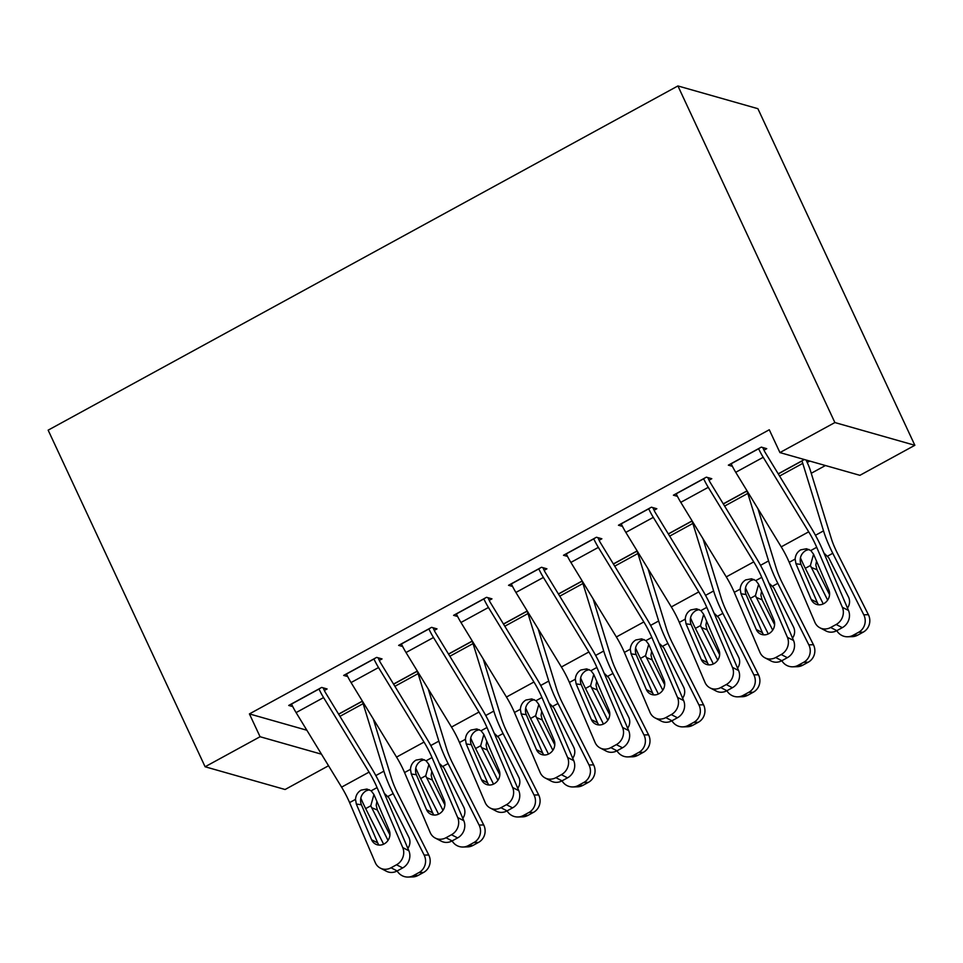 <?xml version="1.0" encoding="UTF-8"?>
<svg xmlns="http://www.w3.org/2000/svg" width="963" height="963" viewBox="0 0 963 963"><rect width="100%" height="100%" fill="white"/><g stroke="black" fill="none" stroke-linecap="round" stroke-linejoin="round"><path stroke-width="1.44" d="M811.243 473.278L825.435 465.526M328.539 765.754L285.084 789.504L205.107 766.765L260.07 736.731L321.486 754.198M306.872 730.243L249.417 713.908L769.281 429.763L779.934 452.586L859.899 475.325L914.85 445.291L757.893 108.687L677.916 85.948L48.15 430.16L205.107 766.765M417.328 671.067L393.542 684.079M379.302 660.425L382.046 658.921L376.653 657.392L343.671 675.412L347.715 676.556M527.243 610.999L503.444 624M489.216 600.358L491.961 598.854L486.556 597.313L453.585 615.333L457.618 616.489M637.145 550.932L613.359 563.933M599.118 540.279L601.863 538.774L596.458 537.246L563.487 555.266L567.532 556.409M747.059 490.853L723.261 503.854M709.033 480.212L711.777 478.707L706.373 477.166L673.402 495.187L677.434 496.342M763.984 450.178L766.729 448.674L761.324 447.133L728.353 465.153L732.386 466.309M809.763 461.072L807.211 462.469M804.358 459.532L778.212 473.82M654.07 510.246L656.826 508.741L651.421 507.212L618.451 525.232L622.483 526.376M692.096 520.887L668.31 533.899M544.167 570.313L546.912 568.82L541.507 567.279L508.536 585.299L512.569 586.443M582.194 580.966L558.396 593.966M434.253 630.392L437.009 628.887L431.605 627.346L398.634 645.379L402.666 646.522M472.279 641.033L448.493 654.033M324.35 690.459L327.095 688.966L321.69 687.426L288.719 705.446L292.752 706.589M362.377 701.112L338.591 714.113M249.417 713.908L260.07 736.731M779.934 452.586L834.885 422.552L677.916 85.948M914.85 445.291L834.885 422.552M758.579 448.638L758.627 448.746A22.667 5.778 61.3 0 0 763.214 457.293L808.703 531.829A32.381 8.258 -118.7 0 1 816.708 547.297L842.36 607.292L848.499 610.458A12.952 11.712 117.3 0 1 842.3 627.659L836.161 624.493A12.952 11.712 -62.7 0 0 842.36 607.292M762.756 447.542L764.032 450.287A6.476 1.649 61.3 0 0 765.344 452.73L810.834 527.267A48.571 12.387 -118.7 0 1 822.835 550.463L848.499 610.458M731.098 463.66L731.158 463.769A22.667 5.778 61.3 0 0 735.732 472.303L781.222 546.852A32.381 8.258 -118.7 0 1 789.227 562.32L814.891 622.303A12.952 11.712 -62.7 0 0 819.934 627.804A12.952 11.712 -62.7 0 0 830.66 627.491L836.161 624.493M808.992 549.452L805.706 550.547C801.324 553.424 799.579 557.469 800.458 562.693L801.035 564.474L795.956 563.764L811.219 599.455L817.346 602.633L801.035 564.474M830.66 627.491L836.799 630.657L842.3 627.659M836.799 630.657A12.952 11.712 117.3 0 1 826.061 630.982L819.934 627.804M817.346 602.633A10.364 9.377 -62.7 0 0 818.658 604.8M795.956 563.764L795.149 559.082C795.45 555.001 797.304 551.919 800.698 549.849L806.561 548.754L810.786 550.535L813.542 554.158L828.806 589.85A10.364 9.377 117.3 0 1 823.834 603.608A10.364 9.377 117.3 0 1 815.252 603.861A10.364 9.377 117.3 0 1 811.219 599.455M800.446 557.83A48.571 12.387 61.3 0 0 805.309 568.314L823.245 603.909M801.806 460.928L801.854 461.048A6.476 1.649 -118.7 0 1 802.769 463.372L823.521 530.878A48.571 12.387 61.3 0 0 832.778 553.292L863.787 614.803L868.385 614.683A12.952 12.423 88.5 0 1 863.173 632.173L857.684 635.171A12.952 12.423 88.5 0 1 852.231 636.651L847.633 636.772A12.952 12.423 -91.5 0 0 853.086 635.291L857.684 635.171M806.067 460.013L807.259 462.577A22.667 5.778 -118.7 0 1 810.461 470.726L831.213 538.233A32.381 8.258 61.3 0 0 837.389 553.171L868.385 614.683M827.638 600.118L810.401 565.522L813.398 554.832M823.919 552.991L828.71 557.733L848.427 596.855A10.364 9.931 88.5 0 1 847.464 608.05M863.173 632.173L858.575 632.294L853.086 635.291M858.575 632.294A12.952 12.423 -91.5 0 0 863.787 614.803M836.775 630.681A12.952 12.423 -91.5 0 0 847.633 636.772M816.516 561.128L815.83 564.956L816.997 569.759L829.564 594.689M703.628 478.671L703.676 478.792A22.667 5.778 61.3 0 0 708.262 487.326L753.752 561.874A32.381 8.258 -118.7 0 1 761.757 577.331L787.409 637.325L793.548 640.491A12.952 11.712 117.3 0 1 787.337 657.693L781.21 654.527A12.952 11.712 -62.7 0 0 787.409 637.325M707.805 477.576L709.081 480.32A6.476 1.649 61.3 0 0 710.393 482.764L755.883 557.312A48.571 12.387 -118.7 0 1 767.884 580.508L793.548 640.491M676.146 493.694L676.195 493.802A22.667 5.778 61.3 0 0 680.781 502.337L726.271 576.885A32.381 8.258 -118.7 0 1 734.275 592.353L759.939 652.348A12.952 11.712 -62.7 0 0 764.971 657.837A12.952 11.712 -62.7 0 0 775.709 657.524L781.21 654.527M754.041 579.485L750.755 580.581C746.373 583.458 744.628 587.502 745.506 592.739L746.084 594.508L741.004 593.81L756.268 629.489L762.395 632.667L746.084 594.508M775.709 657.524L781.848 660.702L787.337 657.693M781.848 660.702A12.952 11.712 117.3 0 1 771.11 661.015L764.971 657.837M762.395 632.667A10.364 9.377 -62.7 0 0 763.695 634.834M741.004 593.81L740.198 589.115C740.499 585.035 742.341 581.965 745.747 579.882L751.609 578.787L755.835 580.569L758.591 584.192L773.843 619.883A10.364 9.377 117.3 0 1 768.883 633.642A10.364 9.377 117.3 0 1 760.301 633.895A10.364 9.377 117.3 0 1 756.268 629.489M648.665 508.705L648.725 508.825A22.667 5.778 61.3 0 0 653.299 517.36L698.789 591.908A32.381 8.258 -118.7 0 1 706.794 607.364L732.458 667.359L738.585 670.537A12.952 11.712 117.3 0 1 732.386 687.726L726.258 684.561A12.952 11.712 -62.7 0 0 732.458 667.359M652.842 507.609L654.13 510.354A6.476 1.649 61.3 0 0 655.43 512.798L700.92 587.346A48.571 12.387 -118.7 0 1 712.933 610.542L738.585 670.537M621.195 523.728L621.243 523.836A22.667 5.778 61.3 0 0 625.83 532.383L671.319 606.919A32.381 8.258 -118.7 0 1 679.324 622.387L704.976 682.382A12.952 11.712 -62.7 0 0 710.02 687.883A12.952 11.712 -62.7 0 0 720.757 687.558L726.258 684.561M699.09 609.531L695.804 610.614C691.422 613.491 689.664 617.548 690.555 622.772L691.121 624.542L686.041 623.843L701.305 659.535L707.444 662.7L691.121 624.542M720.757 687.558L726.896 690.736L732.386 687.726M726.896 690.736A12.952 11.712 117.3 0 1 716.159 691.049L710.02 687.883M707.444 662.7A10.364 9.377 -62.7 0 0 708.744 664.867M686.041 623.843L685.247 619.149C685.536 615.068 687.389 611.999 690.796 609.928L696.658 608.821L700.883 610.602L703.628 614.225L718.892 649.917A10.364 9.377 117.3 0 1 713.932 663.676A10.364 9.377 117.3 0 1 705.337 663.928A10.364 9.377 117.3 0 1 701.305 659.535M745.494 587.863A48.571 12.387 61.3 0 0 750.358 598.348L768.293 633.943M746.855 490.961L746.903 491.082A6.476 1.649 -118.7 0 1 747.818 493.405L768.57 560.911A48.571 12.387 61.3 0 0 777.827 583.325L808.824 644.837L813.434 644.729A12.952 12.423 88.5 0 1 808.222 662.207L802.733 665.216A12.952 12.423 88.5 0 1 797.28 666.685L792.681 666.805A12.952 12.423 -91.5 0 0 798.122 665.325L802.733 665.216M757.941 508.705L776.25 568.266A32.381 8.258 61.3 0 0 782.425 583.217L813.434 644.729M772.687 630.151L755.449 595.567L758.447 584.866M768.968 583.024L773.758 587.767L793.476 626.889A10.364 9.931 88.5 0 1 792.513 638.084M808.222 662.207L803.624 662.327L798.122 665.325M803.624 662.327A12.952 12.423 -91.5 0 0 808.824 644.837M781.824 660.714A12.952 12.423 -91.5 0 0 792.681 666.805M761.564 591.162L760.866 594.99L762.046 599.793L774.613 624.722M690.531 617.897A48.571 12.387 61.3 0 0 695.394 628.382L713.342 663.976M691.891 521.007L691.952 521.115A6.476 1.649 -118.7 0 1 692.866 523.439L713.619 590.957A48.571 12.387 61.3 0 0 722.876 613.371L753.873 674.882L758.471 674.762A12.952 12.423 88.5 0 1 753.271 692.241L747.77 695.25A12.952 12.423 88.5 0 1 742.329 696.718L737.718 696.839A12.952 12.423 -91.5 0 0 743.171 695.37L747.77 695.25M702.99 538.738L721.299 598.3A32.381 8.258 61.3 0 0 727.474 613.25L758.471 674.762M717.736 660.197L700.498 625.601L703.496 614.9M714.016 613.07L718.807 617.801L738.525 656.922A10.364 9.931 88.5 0 1 737.562 668.117M753.271 692.241L748.672 692.361L743.171 695.37M748.672 692.361A12.952 12.423 -91.5 0 0 753.873 674.882M726.872 690.748A12.952 12.423 -91.5 0 0 737.718 696.839M706.613 621.195L705.915 625.035L707.095 629.826L719.662 654.756M593.714 538.75L593.774 538.859A22.667 5.778 61.3 0 0 598.348 547.393L643.838 621.942A32.381 8.258 -118.7 0 1 651.843 637.41L677.507 697.393L683.634 700.57A12.952 11.712 117.3 0 1 677.434 717.772L671.295 714.594A12.952 11.712 -62.7 0 0 677.507 697.393M597.891 537.655L599.179 540.399A6.476 1.649 61.3 0 0 600.479 542.831L645.968 617.379A48.571 12.387 -118.7 0 1 657.982 640.576L683.634 700.57M566.244 553.761L566.292 553.881A22.667 5.778 61.3 0 0 570.878 562.416L616.368 636.964A32.381 8.258 -118.7 0 1 624.373 652.42L650.025 712.415A12.952 11.712 -62.7 0 0 655.069 717.917A12.952 11.712 -62.7 0 0 665.806 717.604L671.295 714.594M644.139 639.564L640.84 640.648C636.459 643.525 634.713 647.581 635.604 652.806L636.17 654.587L631.09 653.877L646.354 689.568L652.493 692.734L636.17 654.587M665.806 717.604L671.933 720.769L677.434 717.772M671.933 720.769A12.952 11.712 117.3 0 1 661.208 721.082L655.069 717.917M652.493 692.734A10.364 9.377 -62.7 0 0 653.793 694.901M631.09 653.877L630.284 649.182C630.584 645.114 632.438 642.032 635.845 639.962L641.695 638.866L645.92 640.636L648.677 644.271L663.94 679.95A10.364 9.377 117.3 0 1 658.981 693.709A10.364 9.377 117.3 0 1 650.386 693.962A10.364 9.377 117.3 0 1 646.354 689.568M538.762 568.784L538.811 568.892A22.667 5.778 61.3 0 0 543.397 577.427L588.887 651.975A32.381 8.258 -118.7 0 1 596.891 667.443L622.543 727.438L628.683 730.604A12.952 11.712 117.3 0 1 622.483 747.806L616.344 744.628A12.952 11.712 -62.7 0 0 622.543 727.438M542.939 567.689L544.215 570.433A6.476 1.649 61.3 0 0 545.527 572.877L591.017 647.413A48.571 12.387 -118.7 0 1 603.031 670.609L628.683 730.604M511.281 583.795L511.341 583.915A22.667 5.778 61.3 0 0 515.915 592.45L561.405 666.998A32.381 8.258 -118.7 0 1 569.41 682.454L595.074 742.449A12.952 11.712 -62.7 0 0 600.118 747.95A12.952 11.712 -62.7 0 0 610.855 747.637L616.344 744.628M589.175 669.598L585.889 670.693C581.508 673.558 579.762 677.615 580.653 682.839L581.219 684.621L576.139 683.911L591.402 719.602L597.542 722.768L581.219 684.621M610.855 747.637L616.982 750.803L622.483 747.806M616.982 750.803A12.952 11.712 117.3 0 1 606.245 751.116L600.118 747.95M597.542 722.768A10.364 9.377 -62.7 0 0 598.842 724.934M576.139 683.911L575.332 679.228C575.633 675.147 577.487 672.066 580.894 669.995L586.744 668.9L590.969 670.681L593.726 674.305L608.989 709.984A10.364 9.377 117.3 0 1 604.018 723.755A10.364 9.377 117.3 0 1 595.435 723.995A10.364 9.377 117.3 0 1 591.402 719.602M635.58 647.943A48.571 12.387 61.3 0 0 640.443 658.427L658.379 694.01M636.94 551.041L637 551.149A6.476 1.649 -118.7 0 1 637.915 553.484L658.656 620.991A48.571 12.387 61.3 0 0 667.925 643.404L698.921 704.916L703.52 704.796A12.952 12.423 88.5 0 1 698.319 722.274L692.818 725.283A12.952 12.423 88.5 0 1 687.365 726.752L682.767 726.872A12.952 12.423 -91.5 0 0 688.22 725.404L692.818 725.283M648.039 568.772L666.348 628.345A32.381 8.258 61.3 0 0 672.523 643.284L703.52 704.796M662.785 690.23L645.547 655.634L648.544 644.945M659.065 643.103L663.844 647.846L683.561 686.956A10.364 9.931 88.5 0 1 682.611 698.163M698.319 722.274L693.709 722.394L688.22 725.404M693.709 722.394A12.952 12.423 -91.5 0 0 698.921 704.916M671.909 720.781A12.952 12.423 -91.5 0 0 682.767 726.872M651.662 651.241L650.964 655.069L652.144 659.86L664.699 684.789M580.629 677.976A48.571 12.387 61.3 0 0 585.492 688.461L603.428 724.056M581.989 581.074L582.037 581.183A6.476 1.649 -118.7 0 1 582.952 583.518L603.705 651.024A48.571 12.387 61.3 0 0 612.974 673.438L643.97 734.95L648.568 734.829A12.952 12.423 88.5 0 1 643.356 752.32L637.867 755.317A12.952 12.423 88.5 0 1 632.414 756.798L627.816 756.906A12.952 12.423 -91.5 0 0 633.269 755.437L637.867 755.317M593.088 598.817L611.397 658.379A32.381 8.258 61.3 0 0 617.572 673.318L648.568 734.829M607.834 720.264L590.596 685.668L593.581 674.979M604.102 673.137L608.893 677.88L628.61 717.002A10.364 9.931 88.5 0 1 627.647 728.197M643.356 752.32L638.758 752.428L633.269 755.437M638.758 752.428A12.952 12.423 -91.5 0 0 643.97 734.95M616.958 750.815A12.952 12.423 -91.5 0 0 627.816 756.906M596.699 681.274L596.013 685.102L597.18 689.905L609.748 714.835M483.811 598.817L483.859 598.926A22.667 5.778 61.3 0 0 488.446 607.472L533.935 682.009A32.381 8.258 -118.7 0 1 541.94 697.477L567.592 757.472L573.731 760.638A12.952 11.712 117.3 0 1 567.52 777.839L561.393 774.673A12.952 11.712 -62.7 0 0 567.592 757.472M487.988 597.722L489.264 600.467A6.476 1.649 61.3 0 0 490.576 602.91L536.066 677.446A48.571 12.387 -118.7 0 1 548.067 700.643L573.731 760.638M456.33 613.84L456.39 613.949A22.667 5.778 61.3 0 0 460.964 622.483L506.454 697.031A32.381 8.258 -118.7 0 1 514.459 712.5L540.123 772.482A12.952 11.712 -62.7 0 0 545.166 777.984A12.952 11.712 -62.7 0 0 555.892 777.671L561.393 774.673M534.224 699.632L530.938 700.727C526.556 703.604 524.811 707.649 525.69 712.885L526.267 714.654L521.188 713.956L536.451 749.635L542.578 752.813L526.267 714.654M555.892 777.671L562.031 780.849L567.52 777.839M538.136 628.851L556.445 688.413A32.381 8.258 61.3 0 0 562.609 703.363L593.617 764.863A12.952 12.423 88.5 0 1 588.405 782.353L583.807 782.474L578.306 785.471A12.952 12.423 -91.5 0 1 562.007 780.861A12.952 11.712 117.3 0 1 551.293 781.162L545.166 777.984M542.578 752.813A10.364 9.377 -62.7 0 0 543.878 754.98M521.188 713.956L520.381 709.262C520.682 705.181 522.524 702.099 525.93 700.029L531.793 698.933L536.018 700.715L538.774 704.338L554.038 740.029A10.364 9.377 117.3 0 1 549.066 753.788A10.364 9.377 117.3 0 1 540.484 754.041A10.364 9.377 117.3 0 1 536.451 749.635M525.678 708.01A48.571 12.387 61.3 0 0 530.541 718.494L548.477 754.089M527.038 611.108L527.086 611.228A6.476 1.649 -118.7 0 1 528.001 613.551L548.754 681.058A48.571 12.387 61.3 0 0 558.01 703.471L589.019 764.983L593.617 764.863M552.87 750.297L535.633 715.702L538.63 705.012M549.151 703.171L553.942 707.913L573.659 747.035A10.364 9.931 88.5 0 1 572.696 758.23M583.807 782.474A12.952 12.423 -91.5 0 0 589.019 764.983M588.405 782.353L582.916 785.351A12.952 12.423 88.5 0 1 577.463 786.831L572.865 786.952M541.748 711.308L541.062 715.136L542.229 719.939L554.796 744.868M428.86 628.851L428.908 628.971A22.667 5.778 61.3 0 0 433.494 637.506L478.984 712.054A32.381 8.258 -118.7 0 1 486.989 727.51L512.641 787.505L518.78 790.671A12.952 11.712 117.3 0 1 512.569 807.873L506.442 804.707A12.952 11.712 -62.7 0 0 512.641 787.505M433.025 627.756L434.313 630.5A6.476 1.649 61.3 0 0 435.625 632.944L481.115 707.492A48.571 12.387 -118.7 0 1 493.116 730.688L518.78 790.671M401.378 643.874L401.427 643.982A22.667 5.778 61.3 0 0 406.013 652.517L451.503 727.065A32.381 8.258 -118.7 0 1 459.507 742.533L485.159 802.528A12.952 11.712 -62.7 0 0 490.203 808.017A12.952 11.712 -62.7 0 0 500.941 807.704L506.442 804.707M479.273 729.665L475.987 730.761C471.605 733.637 469.848 737.682 470.738 742.918L471.304 744.688L466.236 743.99L481.488 779.669L487.627 782.847L471.304 744.688M500.941 807.704L507.08 810.882L512.569 807.873M483.173 658.885L501.482 718.446A32.381 8.258 61.3 0 0 507.657 733.397L538.666 794.908A12.952 12.423 88.5 0 1 533.454 812.387L528.856 812.507L523.354 815.505A12.952 12.423 -91.5 0 1 507.056 810.894A12.952 11.712 117.3 0 1 496.342 811.195L490.203 808.017M487.627 782.847A10.364 9.377 -62.7 0 0 488.927 785.014M466.236 743.99L465.43 739.295C465.719 735.214 467.573 732.145 470.979 730.062L476.841 728.967L481.067 730.748L483.811 734.372L499.075 770.063A10.364 9.377 117.3 0 1 494.115 783.822A10.364 9.377 117.3 0 1 485.533 784.075A10.364 9.377 117.3 0 1 481.488 779.669M470.714 738.043A48.571 12.387 61.3 0 0 475.578 748.528L493.525 784.123M472.087 641.141L472.135 641.262A6.476 1.649 -118.7 0 1 473.05 643.585L493.802 711.091A48.571 12.387 61.3 0 0 503.059 733.517L534.056 795.029L538.666 794.908M497.919 780.331L480.681 745.747L483.679 735.046M494.2 733.204L498.99 737.947L518.708 777.069A10.364 9.931 88.5 0 1 517.745 788.264M528.856 812.507A12.952 12.423 -91.5 0 0 534.056 795.029M533.454 812.387L527.953 815.396A12.952 12.423 88.5 0 1 522.512 816.865L517.901 816.985M486.797 741.341L486.098 745.181L487.278 749.972L499.845 774.902M373.897 658.885L373.957 659.005A22.667 5.778 61.3 0 0 378.531 667.54L424.021 742.088A32.381 8.258 -118.7 0 1 432.026 757.544L457.69 817.539L463.817 820.717A12.952 11.712 117.3 0 1 457.618 837.906L451.478 834.74A12.952 11.712 -62.7 0 0 457.69 817.539M378.074 657.789L379.362 660.546A6.476 1.649 61.3 0 0 380.662 662.977L426.152 737.526A48.571 12.387 -118.7 0 1 438.165 760.722L463.817 820.717M346.427 673.907L346.475 674.028A22.667 5.778 61.3 0 0 351.062 682.562L396.551 757.099A32.381 8.258 -118.7 0 1 404.556 772.567L430.208 832.562A12.952 11.712 -62.7 0 0 435.252 838.063A12.952 11.712 -62.7 0 0 445.989 837.75L451.478 834.74M424.322 759.711L421.024 760.794C416.642 763.671 414.897 767.728 415.787 772.952L416.353 774.721L411.273 774.023L426.537 809.714L432.676 812.88L416.353 774.721M445.989 837.75L452.116 840.916L457.618 837.906M428.222 688.918L446.531 748.492A32.381 8.258 61.3 0 0 452.706 763.43L483.703 824.942A12.952 12.423 88.5 0 1 478.503 842.42L473.904 842.541L468.403 845.55A12.952 12.423 -91.5 0 1 452.104 840.928A12.952 11.712 117.3 0 1 441.391 841.229L435.252 838.063M432.676 812.88A10.364 9.377 -62.7 0 0 433.976 815.047M411.273 774.023L410.467 769.329C410.768 765.248 412.621 762.178 416.028 760.108L421.89 759.013L426.115 760.782L428.86 764.405L444.124 800.097A10.364 9.377 117.3 0 1 439.164 813.855A10.364 9.377 117.3 0 1 430.569 814.108A10.364 9.377 117.3 0 1 426.537 809.714M415.763 768.089A48.571 12.387 61.3 0 0 420.626 778.561L438.562 814.156M417.123 671.187L417.184 671.295A6.476 1.649 -118.7 0 1 418.098 673.619L438.851 741.137A48.571 12.387 61.3 0 0 448.108 763.551L479.105 825.062L483.703 824.942M442.968 810.377L425.73 775.781L428.728 765.079M439.248 763.25L444.039 767.98L463.745 807.102A10.364 9.931 88.5 0 1 462.794 818.297M473.904 842.541A12.952 12.423 -91.5 0 0 479.105 825.062M478.503 842.42L473.002 845.43A12.952 12.423 88.5 0 1 467.549 846.898L462.95 847.019M431.845 771.375L431.147 775.215L432.327 780.006L444.894 804.936M318.946 688.93L319.006 689.039A22.667 5.778 61.3 0 0 323.58 697.573L369.07 772.121A32.381 8.258 -118.7 0 1 377.075 787.59L402.739 847.572L408.866 850.75A12.952 11.712 117.3 0 1 402.666 867.952L396.527 864.774A12.952 11.712 -62.7 0 0 402.739 847.572M323.123 687.835L324.399 690.579A6.476 1.649 61.3 0 0 325.711 693.011L371.2 767.559A48.571 12.387 -118.7 0 1 383.214 790.755L408.866 850.75M291.476 703.941L291.524 704.061A22.667 5.778 61.3 0 0 296.098 712.596L341.588 787.144A32.381 8.258 -118.7 0 1 349.593 802.6L375.257 862.595A12.952 11.712 -62.7 0 0 380.301 868.096A12.952 11.712 -62.7 0 0 391.038 867.783L396.527 864.774M369.371 789.744L366.072 790.828C361.691 793.705 359.945 797.761 360.836 802.986L361.402 804.767L356.322 804.057L371.586 839.748L377.725 842.914L361.402 804.767M391.038 867.783L397.165 870.949L402.666 867.952M397.165 870.949A12.952 11.712 117.3 0 1 386.428 871.262L380.301 868.096M377.725 842.914A10.364 9.377 -62.7 0 0 379.025 845.081M356.322 804.057L355.516 799.374C355.816 795.294 357.67 792.212 361.077 790.142L366.927 789.046L371.152 790.816L373.909 794.451L389.172 830.13A10.364 9.377 117.3 0 1 384.213 843.889A10.364 9.377 117.3 0 1 375.618 844.142A10.364 9.377 117.3 0 1 371.586 839.748M360.812 798.122A48.571 12.387 61.3 0 0 365.675 808.607L383.611 844.19M362.172 701.22L362.232 701.329A6.476 1.649 -118.7 0 1 363.135 703.664L383.888 771.17A48.571 12.387 61.3 0 0 393.157 793.584L424.153 855.096L428.752 854.975A12.952 12.423 88.5 0 1 423.551 872.466L418.05 875.463A12.952 12.423 88.5 0 1 412.597 876.932L407.999 877.052A12.952 12.423 -91.5 0 0 413.452 875.584L418.05 875.463M373.271 718.952L391.58 778.525A32.381 8.258 61.3 0 0 397.755 793.464L428.752 854.975M388.017 840.41L370.779 805.814L373.764 795.125M384.285 793.283L389.076 798.026L408.794 837.136A10.364 9.931 88.5 0 1 407.843 848.343M423.551 872.466L418.941 872.574L413.452 875.584M418.941 872.574A12.952 12.423 -91.5 0 0 424.153 855.096M397.141 870.961A12.952 12.423 -91.5 0 0 407.999 877.052M376.894 801.421L376.196 805.249L377.376 810.039L389.931 834.969M731.158 463.769L758.627 448.746M810.786 550.535L816.708 547.297M789.227 562.32L795.149 559.082M781.222 546.852L808.703 531.829M735.732 472.303L763.214 457.293M832.778 553.292L827.686 556.084M823.521 530.878L815.456 535.284M810.401 565.522L805.309 568.314M801.854 461.048L778.285 473.928M802.769 463.372L779.573 476.047M816.997 569.759L811.123 567.339M676.195 493.802L703.676 478.792M755.835 580.569L761.757 577.331M734.275 592.353L740.198 589.115M726.271 576.885L753.752 561.874M680.781 502.337L708.262 487.326M621.243 523.836L648.725 508.825M700.883 610.602L706.794 607.364M679.324 622.387L685.247 619.149M671.319 606.919L698.789 591.908M625.83 532.383L653.299 517.36M777.827 583.325L772.735 586.118M768.57 560.911L760.505 565.329M755.449 595.567L750.358 598.348M746.903 491.082L723.333 503.962M747.818 493.405L724.621 506.081M762.046 599.793L756.172 597.385M722.876 613.371L717.772 616.151M713.619 590.957L705.554 595.363M700.498 625.601L695.394 628.382M691.952 521.115L668.37 533.996M692.866 523.439L669.67 536.126M707.095 629.826L701.22 627.419M566.292 553.881L593.774 538.859M645.92 640.636L651.843 637.41M624.373 652.42L630.284 649.182M616.368 636.964L643.838 621.942M570.878 562.416L598.348 547.393M511.341 583.915L538.811 568.892M590.969 670.681L596.891 667.443M569.41 682.454L575.332 679.228M561.405 666.998L588.887 651.975M515.915 592.45L543.397 577.427M667.925 643.404L662.821 646.185M658.656 620.991L650.591 625.396M645.547 655.634L640.443 658.427M637 551.149L613.419 564.041M637.915 553.484L614.719 566.16M652.144 659.86L646.269 657.452M612.974 673.438L607.87 676.231M603.705 651.024L595.64 655.43M590.596 685.668L585.492 688.461M582.037 581.183L558.468 594.075M582.952 583.518L559.756 596.193M597.18 689.905L591.306 687.486M456.39 613.949L483.859 598.926M536.018 700.715L541.94 697.477M514.459 712.5L520.381 709.262M506.454 697.031L533.935 682.009M460.964 622.483L488.446 607.472M558.01 703.471L552.918 706.264M548.754 681.058L540.688 685.475M535.633 715.702L530.541 718.494M527.086 611.228L503.517 624.108M528.001 613.551L504.805 626.227M578.306 785.471L582.916 785.351M542.229 719.939L536.355 717.519M401.427 643.982L428.908 628.971M481.067 730.748L486.989 727.51M459.507 742.533L465.43 739.295M451.503 727.065L478.984 712.054M406.013 652.517L433.494 637.506M503.059 733.517L497.955 736.298M493.802 711.091L485.737 715.509M480.681 745.747L475.578 748.528M472.135 641.262L448.553 654.142M473.05 643.585L449.853 656.26M523.354 815.505L527.953 815.396M487.278 749.972L481.404 747.565M346.475 674.028L373.957 659.005M426.115 760.782L432.026 757.544M404.556 772.567L410.467 769.329M396.551 757.099L424.021 742.088M351.062 682.562L378.531 667.54M448.108 763.551L443.004 766.331M438.851 741.137L430.774 745.543M425.73 775.781L420.626 778.561M417.184 671.295L393.602 684.187M418.098 673.619L394.902 686.306M468.403 845.55L473.002 845.43M432.327 780.006L426.453 777.598M291.524 704.061L319.006 689.039M371.152 790.816L377.075 787.59M349.593 802.6L355.516 799.374M341.588 787.144L369.07 772.121M296.098 712.596L323.58 697.573M393.157 793.584L388.053 796.377M383.888 771.17L375.823 775.576M370.779 805.814L365.675 808.607M362.232 701.329L338.651 714.221M363.135 703.664L339.939 716.34M377.376 810.039L371.489 807.632"/></g></svg>
